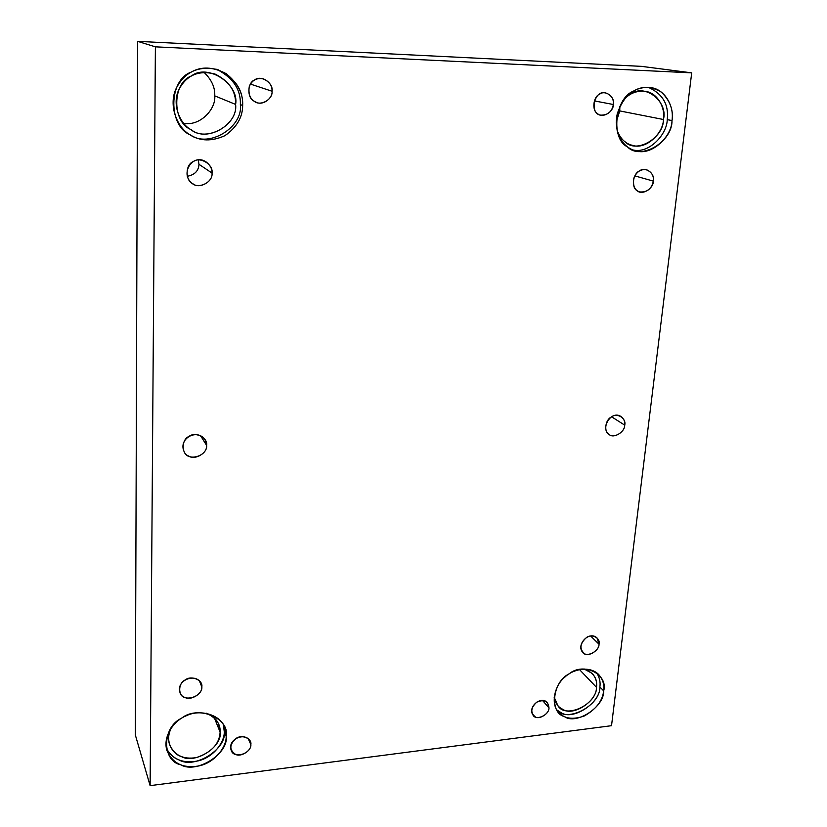 <?xml version="1.0" encoding="UTF-8"?>
<svg xmlns="http://www.w3.org/2000/svg" width="827" height="827" viewBox="0 0 827 827"><rect width="100%" height="100%" fill="white"/><g stroke="black" fill="none" stroke-linecap="round" stroke-linejoin="round"><path stroke-width="1.24" d="M198.966 164.294L198.294 160.045L198.966 164.294L212.001 173.06C212.208 168.987 210.316 165.328 206.326 162.102C193.022 152.581 179.707 173.536 191.719 182.932C197.581 189.714 213.314 182.54 212.001 173.06L198.966 164.294C198.625 170.879 194.738 174.879 187.284 176.275M206.605 445.402L205.117 439.809C197.136 427.931 177.888 438.734 184.163 451.687C187.729 461.942 207.37 456.37 206.605 445.402L200.62 435.757L206.605 445.402C207.784 452.855 194.821 460.577 188.701 456.039C181.196 453.775 181.382 439.478 189.001 436.429C195.327 431.239 208.104 437.814 206.605 445.402M199.307 680.683L201.819 686.896L201.24 683.598C196.175 672.299 175.944 680.063 179.935 692.313C182.219 702.96 202.346 697.419 201.819 686.896L199.307 680.683M634.826 175.882L653.34 181.113C653.94 175.851 651.738 172.088 646.724 169.804C640.946 168.811 636.687 171.54 633.916 177.991C632.645 185.599 634.567 190.241 639.674 191.926C647.107 192.495 651.655 188.887 653.34 181.113L634.826 175.882M590.674 636.046L599.027 644.223L597.032 637.937C589.269 630.474 575.84 644.646 582.684 652.338C585.878 657.858 599.172 651.686 599.027 644.223L590.674 636.046M594.334 100.904L613.345 104.502C613.851 98.826 611.349 94.981 605.85 92.986C593.889 89.244 589.155 114.374 600.95 115.149C607.928 115.16 612.063 111.614 613.345 104.502L594.334 100.904M672 120.566C674.532 108.027 665.735 89.264 650.746 87.59C635.084 86.153 623.93 94.847 617.283 113.671C613.2 133.498 623.661 148.126 635.694 150.741C651.562 156.365 671.989 136.383 672 120.566L667.244 119.636C667.079 134.284 649.309 153.605 633.503 150.08C649.309 153.605 667.079 134.284 667.244 119.636L672 120.566C672.547 141.841 640.449 160.862 627.404 146.813C610.481 138.957 614.75 98.093 633.575 91.073C642.228 85.781 651.531 86.184 661.507 92.262C670.015 100.563 673.509 109.991 672 120.566M648.347 87.331C662.675 93.802 668.971 104.574 667.244 119.636C668.971 104.574 662.675 93.802 648.347 87.331M630.505 94.309C644.481 82.865 668.319 101.473 663.43 119.501C663.936 137.727 636.428 153.987 625.264 141.944C621.687 139.474 618.916 135.432 616.952 129.829C620.105 138.533 625.284 143.712 632.5 145.356C646.104 150.059 663.45 132.971 663.43 119.501C665.559 108.813 658.085 92.862 645.339 91.352C636.759 90.494 629.647 93.244 623.982 99.622M663.43 119.501L619.743 110.921L616.198 122.2L619.743 110.921L663.43 119.501M619.878 106.342L619.743 110.921L619.878 106.342M603.679 690.886C604.578 685.076 602.945 679.649 598.758 674.605C589.827 665.446 573.142 669.053 565.027 676.962C554.514 685.149 550.451 704.087 558.473 712.109C563.993 718.673 572.542 719.986 584.12 716.058C596.009 709.359 602.532 700.965 603.679 690.886L599.885 686.948C600.485 705.772 566.381 723.067 556.933 710.011L560.737 712.44C572.501 721.237 600.702 702.785 599.885 686.948L603.679 690.886C604.485 706.796 576.13 725.372 564.324 716.544C549.169 712.864 552.436 681.675 569.048 673.912C583.407 661.683 608.486 674.305 603.679 690.886M596.629 672.723C599.523 677.354 600.609 682.089 599.885 686.948C600.609 682.089 599.523 677.354 596.629 672.723M596.484 687.351C597.208 700.996 572.894 716.885 562.784 709.287C558.328 707.405 555.444 703.363 554.142 697.151L557.822 705.534C564.862 719.19 596.66 705.028 596.484 687.351C597.239 682.399 595.843 677.768 592.297 673.457L584.131 669.002C593.517 672.444 597.642 678.553 596.484 687.351L579.479 669.55L596.484 687.351M542.522 700.438L548.994 707.933L547.505 702.681C540.744 695.29 527.295 707.312 533.064 715.179C535.855 720.937 549.118 715.231 548.994 707.933L542.522 700.438M248.255 738.687L250.839 744.61L250.25 741.385C245.381 731.409 227.28 739.266 231.136 750.099C233.328 759.31 251.243 753.924 250.839 744.61L248.255 738.687M226.153 736.278L224.593 727.367C220.499 714.621 199.865 708.935 186.488 715.686C174.59 720.079 162.464 735.927 166.92 750.523C172.543 763.383 183.036 768.541 198.397 766.019C214.586 763.063 226.784 746.884 226.153 736.278L224.251 731.657C224.779 741.819 213.769 757.253 198.222 760.861C183.315 763.828 172.698 759.651 166.361 748.321C169.494 754.214 173.763 758.101 179.159 759.982C194.676 769.358 227.125 748.869 224.251 731.657L226.153 736.278C229.027 753.573 196.392 774.206 180.793 764.799C161.678 761.057 161.927 727.016 181.485 718.301C197.736 704.759 230.102 718.156 226.153 736.278M223.424 724.907L224.251 731.657L223.424 724.907M220.127 732.143C222.618 746.977 194.645 764.624 181.309 756.529C171.634 753.904 164.253 739.359 171.634 727.346C168.553 733.001 167.84 738.687 169.504 744.393C174.321 755.34 183.305 759.734 196.444 757.584C211.536 752.374 219.434 743.897 220.127 732.143L218.824 724.628C216.819 719.397 212.642 715.603 206.295 713.236C215.981 717.629 220.592 723.935 220.127 732.143L214.441 718.074L220.127 732.143M242.662 105.515C243.21 89.864 234.971 77.924 217.946 69.685C199.08 65.354 185.238 71.432 176.43 87.91C167.602 105.618 177.784 128.671 190.51 135.018C200.392 141.303 211.898 141.51 225.006 135.628C236.749 127.306 242.631 117.279 242.662 105.515L240.357 104.584C243.365 127.027 208.745 148.767 189.983 134.698C208.745 148.767 243.365 127.027 240.357 104.584L242.662 105.515C242.631 117.372 236.667 127.461 224.768 135.752C211.516 141.551 199.979 141.231 190.158 134.801C168.057 125.931 168.388 79.961 191.099 72.156C201.281 66.243 212.973 66.749 226.164 73.655C237.783 83.031 243.283 93.647 242.662 105.515M216.602 69.272C233.007 77.645 240.926 89.419 240.357 104.584C240.926 89.419 233.007 77.645 216.602 69.272M235.592 104.409C238.393 124.846 206.088 142.978 190.696 129.436C171.82 121.796 172.15 82.607 191.492 75.939C207.587 63.141 239.541 84.209 235.592 104.409C236.057 91.259 229.162 81.118 214.906 73.985C198.542 70.016 186.561 75.174 178.952 89.45C171.365 104.812 180.431 124.639 191.44 129.891C207.226 142.751 238.31 124.298 235.592 104.409L214.741 95.86C216.095 109.216 199.845 126.696 183.511 123.192C199.845 126.696 216.095 109.216 214.741 95.86L235.592 104.409M204.114 72.394C211.66 79.774 215.196 87.59 214.741 95.86C215.196 87.59 211.66 79.774 204.114 72.394M250.436 84.065L272.042 91.239C272.248 85.77 269.426 81.666 263.606 78.937C256.835 77.5 252.059 80.043 249.268 86.587C248.069 94.64 250.416 99.881 256.308 102.3C263.069 105.856 272.838 98.093 272.042 91.239L250.436 84.065M155.393 46.839L137.602 41.35L135.297 734.831L150.121 785.65L155.393 46.839L691.703 72.859L611.525 725.692L150.121 785.65L135.297 734.831L137.602 41.35L155.393 46.839L150.121 785.65L611.525 725.692L691.703 72.859L641.504 66.356L691.703 72.859L155.393 46.839M641.504 66.356L137.602 41.35L641.504 66.356M599.027 644.223C599.337 650.229 588.783 657.052 584.462 653.63C579.251 648.978 579.861 643.664 586.271 637.72C591.522 633.234 600.784 637.999 599.027 644.223M624.716 425.14C624.995 431.88 613.903 438.786 609.416 434.661C603.617 432.583 605.054 419.692 611.432 416.984C616.952 412.322 626.597 418.307 624.716 425.14C625.212 421.791 623.992 418.938 621.077 416.591C611.236 409.685 599.926 428.624 609.117 434.464C613.396 438.92 624.995 432.128 624.716 425.14L611.67 416.839L624.716 425.14M653.34 181.113C653.568 188.711 641.886 195.668 637.214 190.696C631.146 187.936 632.758 173.525 639.467 170.941C645.298 166.103 655.366 173.556 653.34 181.113M201.819 686.896C202.946 693.46 190.706 701.079 184.917 697.399C177.836 695.827 178.001 683.112 185.196 679.959C191.151 674.977 203.225 680.063 201.819 686.896M212.001 173.06C213.242 181.599 199.462 189.393 192.96 183.79C184.99 180.679 185.196 164.48 193.311 161.585C200.031 156.169 213.604 164.573 212.001 173.06M272.042 91.239C273.096 99.478 260.154 106.714 254.178 101.204C246.808 98.062 247.211 82.483 254.799 79.847C261.125 74.761 273.654 83.103 272.042 91.239M250.839 744.61C251.78 750.502 240.647 757.553 235.468 754.317C229.172 749.882 229.327 744.641 235.922 738.594C241.35 734.014 252.194 738.428 250.839 744.61M548.994 707.933C549.366 713.453 539.4 719.935 535.245 716.864C530.221 712.657 530.727 707.757 536.764 702.164C544.104 699.094 548.177 701.007 548.994 707.933M613.345 104.502C613.644 112.017 602.273 118.664 597.642 113.65C591.667 110.797 593.104 96.594 599.658 94.175C605.323 89.512 615.257 97.079 613.345 104.502M217.946 69.685L217.429 69.52"/></g></svg>
